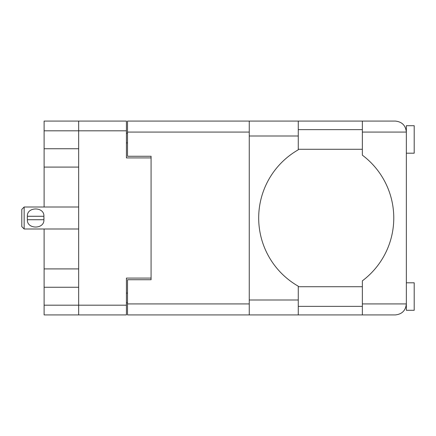 <?xml version="1.0" encoding="UTF-8"?>
<svg xmlns="http://www.w3.org/2000/svg" width="436" height="436" viewBox="0 0 436 436"><rect width="100%" height="100%" fill="white"/><g stroke="black" fill="none" stroke-linecap="round" stroke-linejoin="round"><path stroke-width="0.65" d="M44.107 130.816L44.107 121.077L126.418 121.077L126.418 157.914L151.079 157.914L151.079 278.086L126.418 278.086L126.418 314.923L78.665 314.923L78.665 130.816L44.107 130.816L44.107 207.002M44.107 148.736L78.665 148.736M44.107 228.998L44.107 305.184L126.418 305.184M44.107 268.908L78.665 268.908M78.665 167.092L44.107 167.092M78.665 287.264L44.107 287.264M78.665 314.923L44.107 314.923L44.107 305.184M151.079 278.086L151.079 279.732L127.519 279.732L127.519 303.925L249.261 303.925M127.519 302.824L126.418 302.824M126.418 133.176L127.519 133.176M249.261 132.075L127.519 132.075L127.519 156.268L151.079 156.268L151.079 157.914M126.418 130.816L78.665 130.816L78.665 121.077M406.347 153.2L414.2 153.2L414.2 125.71L406.347 125.71L406.347 132.075L362.36 132.075L362.36 121.077L298.273 121.077L298.273 149.799A78.545 78.545 0 0 0 298.273 286.201L298.273 314.923L127.519 314.923L127.519 303.925M406.347 282.8L414.2 282.8L414.2 310.29L406.347 310.29L406.347 132.075C405.649 125.443 401.981 121.775 395.348 121.077L362.36 121.077M406.347 129.639L405.976 129.247L406.139 129.95M298.273 306.361L362.36 306.361M406.074 306.361L406.347 306.361M298.273 286.725L362.36 286.725M298.273 149.275L362.36 149.275M298.273 129.639L362.36 129.639M362.36 132.075L362.36 155.167A78.545 78.545 0 0 1 362.36 280.833L362.36 303.925L406.347 303.925L406.15 306.001M127.519 132.075L127.519 121.077L249.261 121.077L249.261 314.923M151.079 156.268L151.079 279.732M406.347 303.925C405.649 310.557 401.981 314.225 395.348 314.923L298.273 314.923M362.36 314.923L362.36 303.925M406.145 306.028L405.976 306.753M406.145 129.993L406.347 132.075M24.154 207.002L21.8 209.362L21.8 226.638L24.154 228.998L24.154 207.002L78.665 207.002M27.299 218L27.381 216.272C26.738 206.555 44.51 206.511 43.9 216.272L27.381 216.272L27.343 219.292M43.982 218L43.9 219.728C44.537 229.45 26.765 229.483 27.381 219.728L43.9 219.728L43.9 216.272M126.418 293.085L127.519 293.085M127.519 142.915L126.418 142.915M298.273 300.001L249.261 300.001M298.273 135.999L249.261 135.999M298.273 121.077L249.261 121.077M78.665 228.998L24.154 228.998"/></g></svg>
